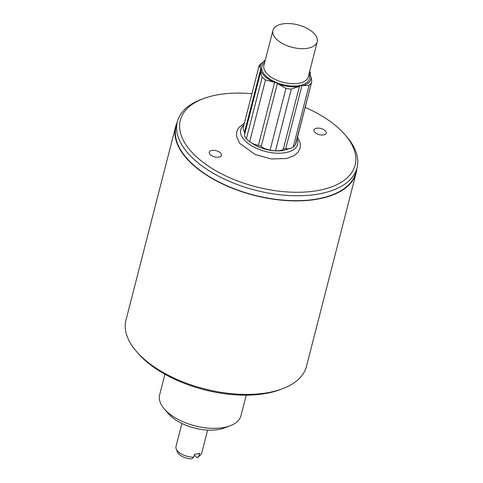 <?xml version="1.0" encoding="UTF-8"?>
<svg xmlns="http://www.w3.org/2000/svg" width="483" height="483" viewBox="0 0 483 483"><rect width="100%" height="100%" fill="white"/><g stroke="black" fill="none" stroke-linecap="round" stroke-linejoin="round"><path stroke-width="0.72" d="M309.627 71.436L310.255 72.305L310.484 74.183A12.588 6.37 -165.6 0 1 310.237 74.762A4.196 2.125 14.4 0 0 310.14 75.016A4.196 2.125 14.4 0 0 310.134 75.559A4.196 2.125 14.4 0 0 310.605 76.423A12.588 6.37 -165.6 0 1 311.13 77.099L311.776 81.585L295.361 144.773A27.7 14.019 -165.6 0 1 293.235 147.031A12.588 6.37 -165.6 0 1 285.701 148.77L301.905 85.66A4.196 2.125 14.4 0 0 300.523 85.763A4.196 2.125 14.4 0 0 299.49 86.173A12.588 6.37 -165.6 0 1 298.808 86.578L291.34 89.083L275.497 150.787A27.7 14.019 -165.6 0 1 270.1 150.128A12.588 6.37 -165.6 0 1 261.188 146.566L277.393 83.462A4.196 2.125 14.4 0 0 276.113 82.762A4.196 2.125 14.4 0 0 274.604 82.309A12.588 6.37 -165.6 0 1 273.402 82.038L265.499 79.979L249.657 141.682A27.7 14.019 -165.6 0 1 246.384 138.766A12.588 6.37 -165.6 0 1 244.706 134.226L260.959 70.941A12.588 6.37 -165.6 0 1 261.206 70.361A4.196 2.125 14.4 0 0 261.309 70.107A4.196 2.125 14.4 0 0 261.309 69.564A4.196 2.125 14.4 0 0 260.838 68.701A12.588 6.37 -165.6 0 1 260.313 68.025L259.286 65.163L265.312 60.079M270.1 150.128L285.942 88.419L278.293 84.06A12.588 6.37 -165.6 0 1 277.393 83.462M301.905 85.66A12.588 6.37 14.4 0 0 303.052 85.678A26.022 13.168 14.4 0 0 311.13 77.099M311.776 81.585L295.807 143.765A12.588 6.37 -165.6 0 1 295.361 144.773M293.235 147.031L309.078 85.328L303.052 85.678M299.49 86.173L283.286 149.283A4.196 2.125 14.4 0 1 284.318 148.867A4.196 2.125 -165.6 0 1 285.701 148.77M244.597 131.762A25.182 12.745 14.4 0 0 244.748 134.069M251.848 143.089A25.182 12.745 14.4 0 0 288.713 148.655M245.104 132.668A4.196 2.125 14.4 0 0 244.633 131.805A12.588 6.37 -165.6 0 1 243.233 127.572L259.196 65.386M246.384 138.766L262.227 77.057C260.911 74.672 260.488 72.631 260.959 70.941A26.022 13.168 14.4 0 0 273.402 82.038M261.188 146.566A4.196 2.125 -165.6 0 0 259.908 145.872A4.196 2.125 14.4 0 0 258.399 145.419A12.588 6.37 -165.6 0 1 249.657 141.682M283.286 149.283A12.588 6.37 -165.6 0 1 275.497 150.787M308.528 48.089A22.87 11.574 -165.6 0 1 283.847 44.231A22.87 11.574 -165.6 0 1 272.931 30.411A22.87 11.574 -165.6 0 1 297.963 24.887A22.87 11.574 -165.6 0 1 317.24 41.786A22.87 11.574 -165.6 0 1 308.528 48.089M194.287 455.203L197.13 457.739L199.032 455.994L199.757 453.187A13.283 6.72 -165.6 0 1 194.516 454.298L193.798 457.099L191.89 458.85A11.344 5.742 -165.6 0 1 177.321 451.846L176.192 448.906A13.283 6.72 14.4 0 0 193.798 457.099M199.032 455.994A13.283 6.72 14.4 0 0 200.403 455.125A13.283 6.72 14.4 0 0 201.725 453.114L207.642 430.075M181.91 423.464L175.999 446.509A13.283 6.72 14.4 0 0 176.192 448.906M200.403 455.125L197.994 457.153A11.344 5.742 -165.6 0 1 197.13 457.739M230.113 425.801L224.293 427.986A35.67 18.052 -165.6 0 1 168.332 413.617L164.28 408.902A41.967 21.24 14.4 0 0 224.963 427.28A41.967 21.24 14.4 0 0 230.113 425.801A41.967 21.24 14.4 0 0 240.945 415.718L246.227 395.148M164.926 374.277L159.644 394.846A41.967 21.24 14.4 0 0 164.28 408.902M177.195 122.302A93.165 47.147 14.4 0 0 175.679 126.522L125.985 320.06A93.165 47.147 14.4 0 0 136.272 351.256L137.89 353.139A90.647 45.873 14.4 0 0 280.098 389.654L282.428 388.779A93.165 47.147 14.4 0 0 306.47 366.398L356.158 172.866A93.165 47.147 14.4 0 0 356.865 168.428M136.272 351.256A93.165 47.147 14.4 0 0 270.987 392.063A93.165 47.147 14.4 0 0 282.428 388.779M175.679 126.522A93.165 47.147 14.4 0 0 220.139 182.809A93.165 47.147 14.4 0 0 320.682 198.531A93.165 47.147 14.4 0 0 356.158 172.866M305.147 107.389A90.23 45.662 -165.6 0 1 345.152 134.908L346.776 136.792A92.748 46.936 -165.6 0 1 357.015 167.849L355.754 172.757A92.748 46.936 -165.6 0 1 320.434 198.314A92.748 46.936 -165.6 0 1 220.345 182.665A92.748 46.936 -165.6 0 1 176.084 126.631L177.346 121.722A92.748 46.936 -165.6 0 1 201.278 99.438L203.609 98.562A90.23 45.662 -165.6 0 1 214.687 95.386A90.23 45.662 -165.6 0 1 251.921 93.726M357.015 167.849A92.748 46.936 -165.6 0 1 321.696 193.405A92.748 46.936 -165.6 0 1 221.606 177.756A92.748 46.936 -165.6 0 1 177.346 121.722M345.152 134.908A90.23 45.662 -165.6 0 1 317.729 190.568A90.23 45.662 -165.6 0 1 200.825 160.555A90.23 45.662 -165.6 0 1 203.609 98.562M323.797 134.884A6.297 3.188 -165.6 0 1 317.005 133.821A6.297 3.188 -165.6 0 1 314.004 130.024A6.297 3.188 -165.6 0 1 320.893 128.502A6.297 3.188 -165.6 0 1 326.194 133.151A6.297 3.188 -165.6 0 1 323.797 134.884M219.041 157.078A6.297 3.188 -165.6 0 1 212.248 156.015A6.297 3.188 -165.6 0 1 209.242 152.211A6.297 3.188 -165.6 0 1 216.13 150.69A6.297 3.188 -165.6 0 1 221.437 155.345A6.297 3.188 -165.6 0 1 219.041 157.078M310.237 74.762L310.104 75.282M309.44 72.172A26.022 13.168 -165.6 0 1 310.484 74.183M265.131 60.792A26.022 13.168 14.4 0 0 260.313 68.025M278.293 84.06A26.022 13.168 14.4 0 0 298.808 86.578M264.69 62.5A24.548 12.425 14.4 0 0 282.633 84.597A24.548 12.425 14.4 0 0 308.999 73.875M311.203 83.07A27.7 14.019 -165.6 0 1 309.078 85.328M260.838 68.701L244.633 131.805M274.604 82.309L258.399 145.419M291.34 89.083A27.7 14.019 -165.6 0 1 285.942 88.419M265.499 79.979A27.7 14.019 -165.6 0 1 262.227 77.057M317.24 41.786L308.239 76.845A22.87 11.574 -165.6 0 1 299.526 83.148A22.87 11.574 -165.6 0 1 274.845 79.29A22.87 11.574 -165.6 0 1 263.929 65.471L272.931 30.411M297.081 138.808A29.378 14.864 -165.6 0 1 286.425 152.471A29.378 14.864 -165.6 0 1 250.502 145.129A29.378 14.864 -165.6 0 1 243.855 125.145M310.533 74.008L310.134 75.565M244.338 123.25L238.656 127.766L236.748 131.672L236.513 136.206L239.58 143.216L255.187 154.566L271.18 158.931L286.401 158.563L294.099 155.647L298.138 152.097L300.148 148.003L300.348 143.457L297.564 136.918"/></g></svg>
